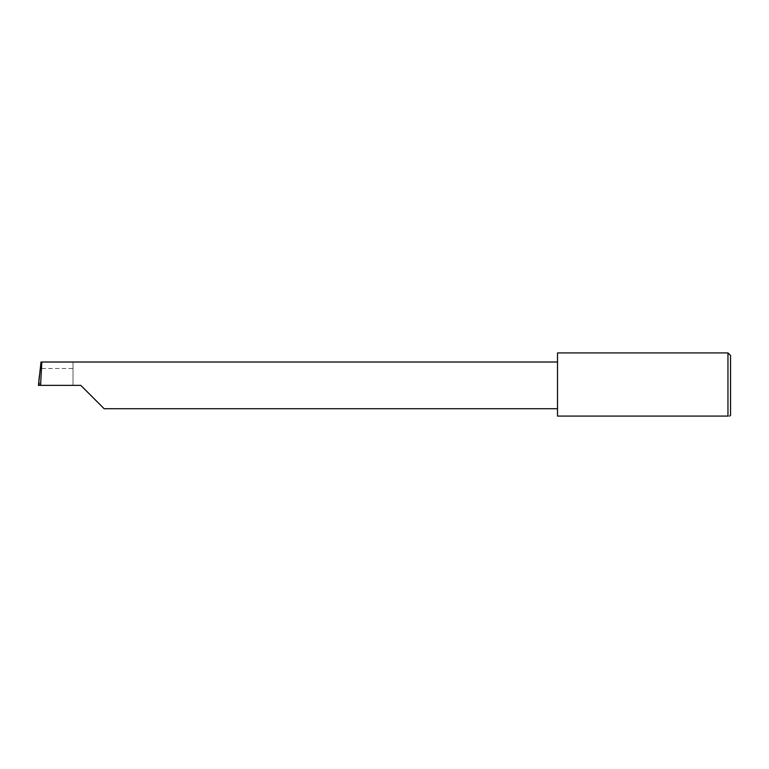<?xml version="1.0" encoding="UTF-8"?>
<svg xmlns="http://www.w3.org/2000/svg" width="769" height="769" viewBox="0 0 769 769"><rect width="100%" height="100%" fill="white"/><g stroke="black" fill="none" stroke-linecap="round" stroke-linejoin="round"><path stroke-width="0.58" stroke-dasharray="3.85 2.88" d="M557.515 352.923L557.515 416.077L727.955 416.077C730.242 416.077 730.242 416.077 727.955 416.077L727.955 352.923M730.55 415.212L730.55 355.518M73.017 368.486L73.017 385.365L73.017 362.016L73.017 368.486L40.209 368.486M73.017 362.016L41.007 362.016M38.45 385.365L39.565 385.365L39.411 375.628M80.803 385.365L39.565 385.365M557.515 385.365L557.515 362.016L557.515 385.365"/><path stroke-width="1.15" d="M80.803 385.365L104.151 408.714L80.803 385.365L104.151 408.714L80.803 385.365L40.584 385.365L41.814 362.016L41.007 362.016L38.45 385.365L40.584 385.365M727.955 352.923L557.515 352.923L557.515 416.077L727.955 416.077C730.242 416.077 730.242 416.077 727.955 416.077L727.955 352.923L730.55 355.518L730.55 415.212L729.685 416.077M38.45 385.365L39.411 375.628M557.515 362.016L41.814 362.016M104.151 408.714L557.515 408.714"/></g></svg>
